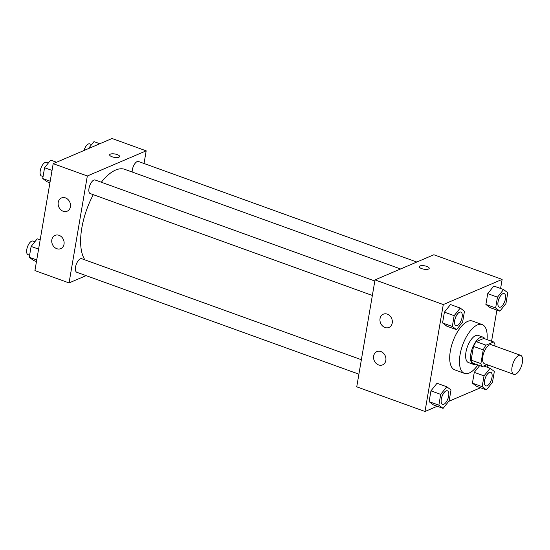<?xml version="1.0" encoding="UTF-8"?>
<svg xmlns="http://www.w3.org/2000/svg" width="550" height="550" viewBox="0 0 550 550"><rect width="100%" height="100%" fill="white"/><g stroke="black" fill="none" stroke-linecap="round" stroke-linejoin="round"><path stroke-width="0.82" d="M515.611 374.179A10.092 4.428 -70.1 0 1 513.776 374.316A10.092 4.428 -70.1 0 1 513.047 363.316A10.092 4.428 -70.1 0 1 520.637 355.328A10.092 4.428 -70.1 0 1 521.95 364.464A10.092 4.428 -70.1 0 1 515.611 374.179M513.776 374.316L484.522 363.749A10.092 4.428 -70.1 0 1 483.787 352.749A10.092 4.428 -70.1 0 1 491.384 344.761L520.637 355.328M494.821 346.005L495.007 344.884A13.709 6.009 -70.1 0 0 493.556 341.949L486.001 345.173A13.709 6.009 -70.1 0 0 483.237 349.91L480.893 363.626A13.709 6.009 -70.1 0 0 482.35 366.561L486.908 364.616M483.237 349.91L473.488 346.39L471.144 360.106L480.893 363.626M471.144 360.106A13.709 6.009 -70.1 0 0 472.594 363.041L482.35 366.561M473.488 346.39A13.709 6.009 -70.1 0 1 476.252 341.653L486.001 345.173M493.556 341.949L483.801 338.429L476.252 341.653M484.894 338.821A14.424 6.325 109.9 0 0 483.099 337.171A14.424 6.325 109.9 0 0 470.841 353.877A14.424 6.325 109.9 0 0 473.303 364.299A14.424 6.325 109.9 0 0 475.736 364.176M473.303 364.299L468.421 362.533A14.424 6.325 -70.1 0 1 465.967 352.117A14.424 6.325 -70.1 0 1 478.225 335.411L483.099 337.171M477.888 364.953A25.96 11.378 -70.1 0 1 469.212 373.031A25.96 11.378 -70.1 0 1 464.502 373.388A25.96 11.378 -70.1 0 1 462.619 345.104A25.96 11.378 -70.1 0 1 482.144 324.555A25.96 11.378 -70.1 0 1 487.053 339.597M464.502 373.388L454.754 369.861A25.96 11.378 -70.1 0 1 452.87 341.584A25.96 11.378 -70.1 0 1 472.388 321.035L482.144 324.555M500.589 288.489L502.143 279.407L443.279 304.556L424.999 411.496L437.229 406.271M448.69 401.369L480.549 387.757M487.135 367.194L487.541 364.836M491.576 341.234L496.897 310.097M446.779 386.774L437.03 383.254L430.959 390.857L429.11 401.658L433.338 404.862L443.087 408.382L449.164 400.785L451.007 389.978L446.779 386.774L440.708 394.377L438.859 405.185L443.087 408.382M460.233 308.069L450.484 304.549L444.407 312.153L442.564 322.953L446.793 326.157L456.541 329.677L462.619 322.073L464.461 311.272L460.233 308.069L454.163 315.673L452.313 326.473L456.541 329.677M503.559 289.561L493.804 286.034L487.733 293.638L485.884 304.446L490.112 307.643L499.868 311.169L505.938 303.566L507.788 292.758L503.559 289.561L497.482 297.165L495.639 307.966L499.868 311.169M484.027 375.87L474.279 372.343L479.669 365.599L474.279 372.343L472.429 383.151L476.658 386.354L486.413 389.874L492.484 382.271L494.333 371.47L490.105 368.266L484.027 375.87L482.185 386.671L486.413 389.874M429.213 268.359A5.046 1.719 9.7 0 0 426.814 266.413A5.046 1.719 -170.3 0 1 429.213 268.359A5.046 1.719 -170.3 0 1 423.947 269.204A5.046 1.719 -170.3 0 1 419.265 266.661A5.046 1.719 -170.3 0 1 426.814 266.406A5.046 1.719 9.7 0 0 419.265 266.661M443.279 304.556L375.018 279.895L433.874 254.746L502.143 279.407M375.018 279.895L356.737 386.836L424.999 411.496M380.043 318.615A7.212 6.002 66.9 0 1 383.309 314.188A7.212 6.002 66.9 0 1 391.655 318.457A7.212 6.002 66.9 0 1 388.974 327.449A7.212 6.002 66.9 0 1 382.436 325.847A7.212 6.002 66.9 0 1 380.043 318.615M373.649 356.043A7.212 6.002 66.9 0 1 376.908 351.615A7.212 6.002 66.9 0 1 385.261 355.891A7.212 6.002 66.9 0 1 382.573 364.877A7.212 6.002 66.9 0 1 376.035 363.282A7.212 6.002 66.9 0 1 373.649 356.043M84.948 259.882A50.531 22.151 -70.1 0 1 93.308 194.673M101.338 182.236A50.531 22.151 -70.1 0 1 124.788 169.352L400.586 268.971M372.357 295.467L90.234 193.566A7.212 3.162 -70.1 0 1 89.712 185.708A7.212 3.162 -70.1 0 1 95.136 180.001L374.825 281.022M358.902 374.172L76.787 272.271A7.212 3.162 -70.1 0 1 76.258 264.413A7.212 3.162 -70.1 0 1 81.682 258.706L361.371 359.728M132.158 172.019A7.212 3.162 -70.1 0 1 134.289 164.532A7.212 3.162 -70.1 0 1 138.456 161.487L416.824 262.034M69.052 282.92L87.333 175.986L53.199 163.659L34.918 270.593L69.052 282.92L86.102 275.639M144.024 163.501L146.19 150.838L87.333 175.986M65.464 197.89A7.212 6.002 66.9 0 1 70.462 204.497A7.212 6.002 66.9 0 1 67.155 211.207A7.212 6.002 66.9 0 1 60.617 209.612A7.212 6.002 66.9 0 1 58.231 202.373A7.212 6.002 66.9 0 1 61.49 197.945A7.212 6.002 66.9 0 1 65.464 197.89M56.781 248.689A7.212 6.002 66.9 0 1 51.831 239.8A7.212 6.002 66.9 0 1 55.089 235.373A7.212 6.002 66.9 0 1 63.443 239.649A7.212 6.002 66.9 0 1 60.761 248.634A7.212 6.002 66.9 0 1 56.781 248.689M146.19 150.838L112.062 138.504L53.199 163.659M118.896 157.218A5.046 1.719 -170.3 0 1 113.156 157.114A5.046 1.719 -170.3 0 1 109.656 154.825A5.046 1.719 -170.3 0 1 114.916 153.986A5.046 1.719 -170.3 0 1 119.604 156.53A5.046 1.719 -170.3 0 1 118.896 157.218M119.604 156.53A5.046 1.719 9.7 0 0 114.916 153.993A5.046 1.719 9.7 0 0 109.656 154.832M99.832 143.729L93.974 141.618L88.371 148.631M83.971 150.507A7.212 3.162 -70.1 0 1 89.698 143.88L91.609 144.567M40.164 239.903L37.194 238.831L31.123 246.434L29.274 257.242L33.502 260.439L36.472 261.511M31.123 246.434L38.589 249.129M29.274 257.242L36.74 259.937M29.617 255.234L28.022 254.657A7.212 3.162 -70.1 0 1 27.5 246.799A7.212 3.162 -70.1 0 1 32.924 241.093L34.836 241.787M56.506 162.243L50.648 160.126L44.578 167.729L42.728 178.53L46.956 181.734L49.926 182.806M44.578 167.729L52.044 170.424M42.728 178.53L50.194 181.232M43.072 176.529L41.477 175.952A7.212 3.162 -70.1 0 1 40.954 168.094A7.212 3.162 -70.1 0 1 46.379 162.387L48.29 163.082M485.849 385.866A7.212 3.162 -70.1 0 1 485.327 378.008A7.212 3.162 -70.1 0 1 490.744 372.302A7.212 3.162 -70.1 0 1 491.686 378.833A7.212 3.162 -70.1 0 1 487.156 385.77A7.212 3.162 -70.1 0 1 485.849 385.866L485.808 385.853A7.212 3.162 -70.1 0 1 485.808 385.853A7.212 3.162 -70.1 0 1 485.286 377.994A7.212 3.162 -70.1 0 1 490.71 372.288A7.212 3.162 -70.1 0 1 490.724 372.295M483.739 365.97L490.105 368.266M474.279 372.343L472.429 383.151L482.185 386.671M472.429 383.151L476.658 386.354M499.283 307.154A7.212 3.162 -70.1 0 1 499.263 307.147A7.212 3.162 -70.1 0 1 498.74 299.289A7.212 3.162 -70.1 0 1 504.158 293.583A7.212 3.162 -70.1 0 1 504.178 293.59M493.804 286.034L487.733 293.638L497.482 297.158M487.733 293.638L485.884 304.446L495.639 307.966M485.884 304.446L490.112 307.643M500.61 307.058A7.212 3.162 -70.1 0 1 499.304 307.161A7.212 3.162 -70.1 0 1 498.774 299.303A7.212 3.162 -70.1 0 1 504.199 293.597A7.212 3.162 -70.1 0 1 505.141 300.121A7.212 3.162 -70.1 0 1 500.61 307.058M442.502 404.367A7.212 3.162 -70.1 0 1 442.489 404.36A7.212 3.162 -70.1 0 1 441.959 396.509A7.212 3.162 -70.1 0 1 447.384 390.796A7.212 3.162 -70.1 0 1 447.404 390.803L447.425 390.809A7.212 3.162 -70.1 0 1 448.367 397.341A7.212 3.162 -70.1 0 1 443.829 404.277A7.212 3.162 -70.1 0 1 442.523 404.374A7.212 3.162 -70.1 0 1 442.001 396.522A7.212 3.162 -70.1 0 1 447.425 390.809M437.03 383.254L430.959 390.857L440.708 394.377M430.959 390.857L429.11 401.658L438.859 405.185M429.11 401.658L433.338 404.862M455.978 325.669L455.936 325.655A7.212 3.162 -70.1 0 1 455.936 325.655A7.212 3.162 -70.1 0 1 455.414 317.797A7.212 3.162 -70.1 0 1 460.838 312.091A7.212 3.162 -70.1 0 1 460.859 312.097A7.212 3.162 -70.1 0 1 461.814 318.636A7.212 3.162 -70.1 0 1 457.284 325.572A7.212 3.162 -70.1 0 1 455.978 325.669A7.212 3.162 -70.1 0 1 455.455 317.811A7.212 3.162 -70.1 0 1 460.879 312.104L460.838 312.091M450.484 304.549L444.407 312.153L454.163 315.673M444.407 312.153L442.564 322.953L452.313 326.473M442.564 322.953L446.793 326.157"/></g></svg>
